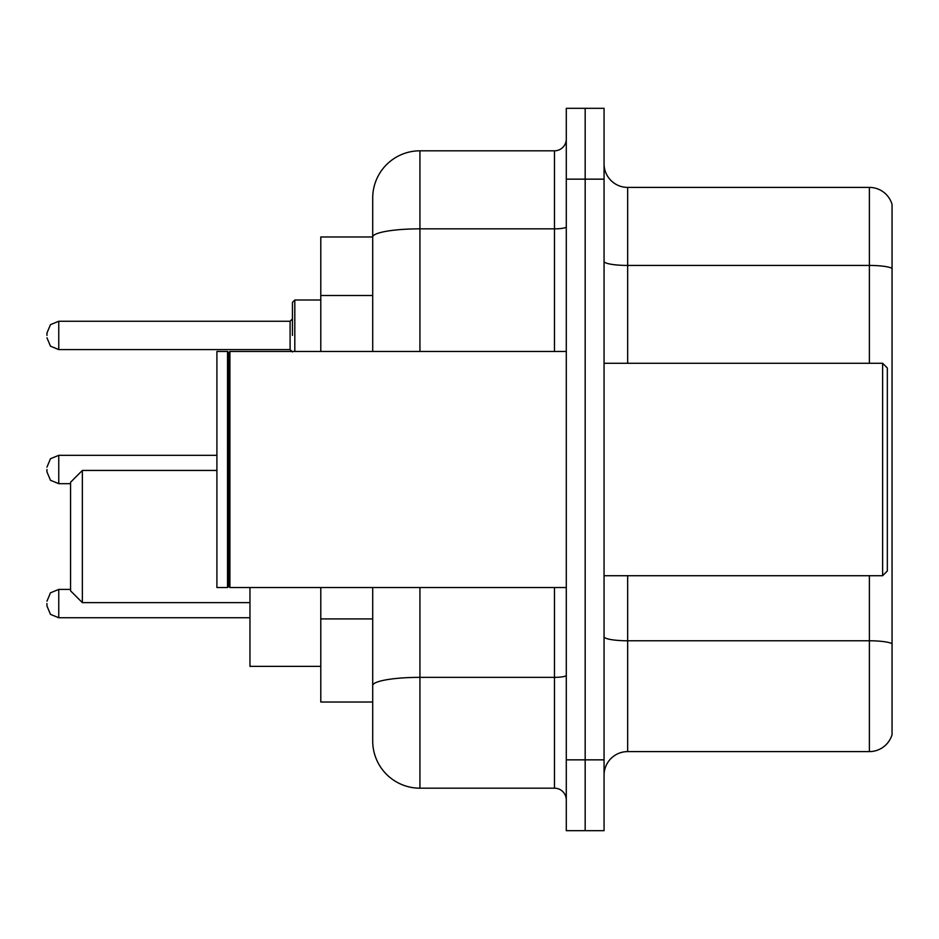 <?xml version="1.0" encoding="UTF-8"?>
<svg xmlns="http://www.w3.org/2000/svg" width="939" height="939" viewBox="0 0 939 939"><rect width="100%" height="100%" fill="white"/><g stroke="black" fill="none" stroke-linecap="round" stroke-linejoin="round"><path stroke-width="1.41" d="M372.713 236.98L320.786 236.98L320.786 351.468M419.933 587.532L419.933 788.185A47.208 47.208 0 0 1 372.713 740.965L372.713 702.02L320.786 702.02L320.786 587.532M372.713 740.965L372.713 587.532M566.287 759.851L566.287 830.675L585.173 830.675L585.173 759.851L585.173 830.675L604.059 830.675L604.059 759.851L585.173 759.851L585.173 179.149L585.173 759.851L566.287 759.851L566.287 179.149L585.173 179.149L585.173 108.325L585.173 179.149L604.059 179.149L604.059 759.851M604.059 179.149L604.059 108.325L566.287 108.325L566.287 179.149M419.933 788.185L554.48 788.185L554.48 587.532M372.713 282.522L372.713 198.035A47.208 47.208 0 0 1 419.933 150.815L554.48 150.815A11.808 11.808 0 0 0 566.287 139.019M372.713 693.757L372.713 631.888M372.713 351.468L372.713 237.039A47.208 8.193 180 0 1 419.933 228.846L554.48 228.846L554.48 150.815M372.713 198.035L372.713 223.998M566.287 799.981A11.808 11.808 0 0 0 554.48 788.185M892.05 644.048L892.05 734.591A23.604 23.604 0 0 1 869.385 751.599L627.663 751.599A23.604 23.604 0 0 0 604.059 775.203M892.05 204.409A23.604 23.604 0 0 0 869.385 187.401A23.604 23.604 0 0 1 892.05 204.409L892.05 734.591M892.05 268.39A23.604 4.096 180 0 0 869.385 265.432L869.385 187.401L627.663 187.401A23.604 23.604 0 0 1 604.059 163.797A23.604 23.604 0 0 0 627.663 187.401L627.663 363.276M82.362 602.638L82.362 470.439L70.554 482.247L70.554 590.831L82.362 602.638L249.962 602.638M249.962 587.532L249.962 666.373L320.786 666.373M882.613 363.276L887.332 367.994L887.332 571.006L882.613 575.724L882.613 363.276L604.059 363.276M229.902 587.532L228.717 586.347L228.717 352.653L229.902 351.468L229.902 587.532L566.287 587.532M227.531 587.532L216.909 587.532L216.909 351.468L227.531 351.468L227.531 587.532L228.717 586.347M46.95 603.577L46.95 605.948L46.95 603.577M46.95 469.5L46.95 471.859L46.95 469.5M292.452 335.423L292.452 302.37L292.452 335.423M46.95 335.423L46.95 333.052L46.95 335.423M372.713 295.503L320.786 295.503M372.713 618.907L320.786 618.907M566.287 675.317A11.808 2.054 0 0 1 554.48 677.359L419.933 677.359A47.208 8.193 180 0 0 372.713 685.564M419.933 150.815L419.933 351.468M554.48 351.468L554.48 228.846A11.808 2.054 0 0 0 566.287 226.792M892.05 643.72A23.604 4.096 180 0 0 869.385 640.774L627.663 640.774L627.663 751.599M869.385 751.599L869.385 575.724M869.385 363.276L869.385 265.432L627.663 265.432A23.604 4.096 0 0 1 604.059 261.335M627.663 575.724L627.663 640.774A23.604 4.096 0 0 1 604.059 636.677M46.95 601.218L50.471 592.814L58.758 589.422L50.471 592.814L46.95 601.218L50.471 592.814L58.758 589.422L50.471 592.814L46.95 601.218L50.471 592.814L58.758 589.422L50.471 592.814L46.95 601.218L50.471 592.814L58.758 589.422L50.471 592.814L46.95 601.218L50.471 592.814L58.758 589.422L50.471 592.814L46.95 601.218L50.471 592.814L58.758 589.422L50.471 592.814L46.95 601.218L50.471 592.814L58.758 589.422L50.471 592.814L46.95 601.218L50.471 592.814L58.758 589.422L58.758 617.745L50.471 614.352L46.95 605.948L50.471 614.352L58.758 617.745L50.471 614.352L46.95 605.948L50.471 614.352L58.758 617.745L50.471 614.352L46.95 605.948L50.471 614.352L58.758 617.745L50.471 614.352L46.95 605.948L50.471 614.352L58.758 617.745L50.471 614.352L46.95 605.948L50.471 614.352L58.758 617.745L50.471 614.352L46.95 605.948L50.471 614.352L58.758 617.745L50.471 614.352L46.95 605.948L50.471 614.352L58.758 617.745L249.962 617.745M216.909 455.333L58.758 455.333L58.758 483.667L50.471 480.275L46.95 471.859M320.786 300.011L294.811 300.011L294.811 351.468M290.092 321.255L58.758 321.255L58.758 349.578L290.092 349.578L290.092 321.255L292.452 318.896M82.362 470.439L216.909 470.439M604.059 575.724L882.613 575.724M228.717 352.653L227.531 351.468M229.902 351.468L566.287 351.468M58.758 589.422L70.554 589.422M58.758 617.745L50.471 614.352L46.95 605.948M58.758 483.667L70.554 483.667M58.758 455.333L50.471 458.725L46.95 467.141M58.758 349.578L50.471 346.186L46.95 337.782M58.758 321.255L50.471 324.648L46.95 333.052M290.092 349.578L292.452 351.937M294.811 300.011L292.452 302.37"/></g></svg>
